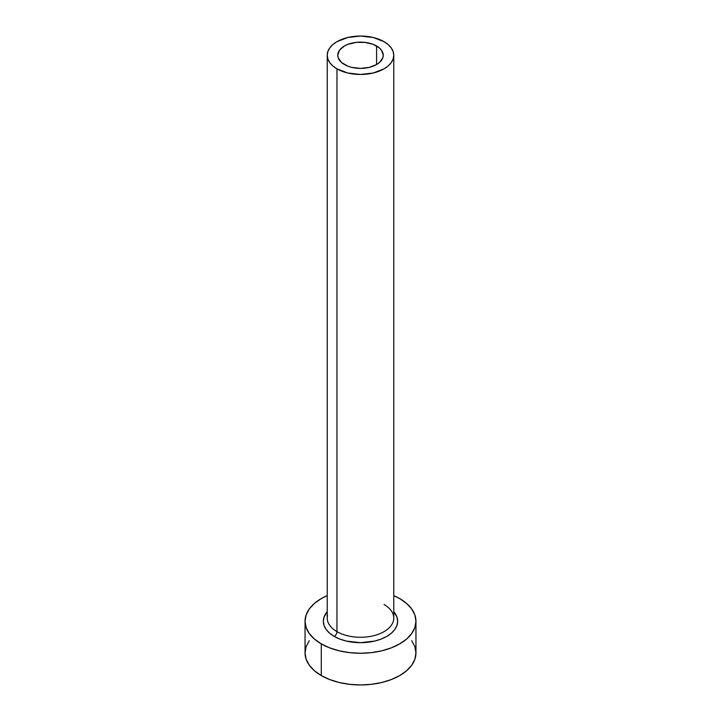 <?xml version="1.0" encoding="UTF-8"?>
<svg xmlns="http://www.w3.org/2000/svg" width="721" height="721" viewBox="0 0 721 721"><rect width="100%" height="100%" fill="white"/><g stroke="black" fill="none" stroke-linecap="round" stroke-linejoin="round"><path stroke-width="1.08" d="M344.422 64.539A22.739 13.122 180 0 1 337.761 55.256A22.739 13.122 180 0 1 351.803 43.134A22.739 13.122 180 0 1 376.578 45.982L376.578 64.539L369.197 67.386L360.5 68.387L351.803 67.386L347.864 66.17L341.592 62.556L338.203 57.824L337.761 55.256L339.492 50.236L344.422 45.982L347.864 44.342L356.066 42.386L364.934 42.386L373.136 44.342L379.408 47.965L381.508 50.236L383.239 55.256L382.797 57.824L379.408 62.556L376.578 64.539L376.578 45.982A22.739 13.122 180 0 1 383.239 55.256A22.739 13.122 180 0 1 369.197 67.386A22.739 13.122 180 0 1 344.422 64.539M327.532 615.491A33.274 19.206 0 0 0 336.968 631.65A3.884 2.244 -60 0 1 334.229 636.409A37.159 21.45 180 0 1 327.226 611.696L324.062 617.05L323.341 621.241L324.062 625.422L326.171 629.451L329.605 633.155L334.229 636.409A3.884 2.244 120 0 0 336.968 631.65A33.274 19.206 0 0 0 373.235 635.814A33.274 19.206 0 0 0 393.774 618.068L393.774 55.256A33.274 19.206 180 0 1 373.235 73.01A33.274 19.206 180 0 1 336.968 68.846L336.968 631.65L336.968 68.846A33.274 19.206 180 0 1 327.226 55.256A33.274 19.206 180 0 1 347.765 37.51A33.274 19.206 180 0 1 384.032 41.674A33.274 19.206 180 0 1 393.774 55.256L393.134 51.515L391.242 47.91L388.168 44.585L384.032 41.674L373.235 37.51L360.5 36.05L347.765 37.51L336.968 41.674L332.832 44.585L329.758 47.91L327.866 51.515L327.226 55.256L327.866 59.005L329.758 62.61L332.832 65.935L336.968 68.846L347.765 73.01L360.5 74.47L373.235 73.01L384.032 68.846L388.168 65.935L391.242 62.61L393.134 59.005L393.774 55.256M309.264 640.681L306.11 646.692L305.046 652.938A55.454 32.012 0 0 0 321.287 675.577L321.287 643.88L329.695 647.864L339.276 650.82L349.685 652.64L360.5 653.253L371.315 652.64L381.724 650.82L391.305 647.864L399.713 643.88L406.608 639.022L411.736 633.489L414.89 627.486L415.954 621.241L414.89 614.995L411.736 608.984L406.608 603.45L399.713 598.601L393.774 595.627A55.454 32.012 180 0 1 399.713 598.601A55.454 32.012 180 0 1 415.954 621.241A55.454 32.012 180 0 1 381.724 650.82A55.454 32.012 180 0 1 321.287 643.88L321.287 675.577A55.454 32.012 0 0 0 381.724 682.517A55.454 32.012 0 0 0 415.954 652.938L414.89 646.692L411.736 640.681M321.287 643.88A55.454 32.012 180 0 1 305.046 621.241A55.454 32.012 180 0 1 327.226 595.627L321.287 598.601L314.392 603.45L309.264 608.984L306.11 614.995L305.046 621.241L306.11 627.486L309.264 633.489L314.392 639.022L321.287 643.88M393.774 611.696L396.938 617.05L397.659 621.241L396.938 625.422L394.829 629.451L391.395 633.155L386.771 636.409L381.139 639.076L374.722 641.059L360.5 642.69L346.278 641.059L339.861 639.076L334.229 636.409A37.159 21.45 180 0 0 382.184 638.653A37.159 21.45 180 0 0 393.774 611.696M305.046 621.241L305.046 652.938L306.11 659.183L309.264 665.186L314.392 670.719L321.287 675.577L329.695 679.552L339.276 682.517L349.685 684.337L360.5 684.95L371.315 684.337L381.724 682.517L391.305 679.552L399.713 675.577L406.608 670.719L411.736 665.186L414.89 659.183L415.954 652.938L415.954 621.241M327.226 55.256L327.226 618.068A33.274 19.206 0 0 0 336.968 631.65A33.274 19.206 0 0 0 371.135 636.273A33.274 19.206 0 0 0 393.468 620.646A33.274 19.206 0 0 0 384.032 604.486"/></g></svg>
